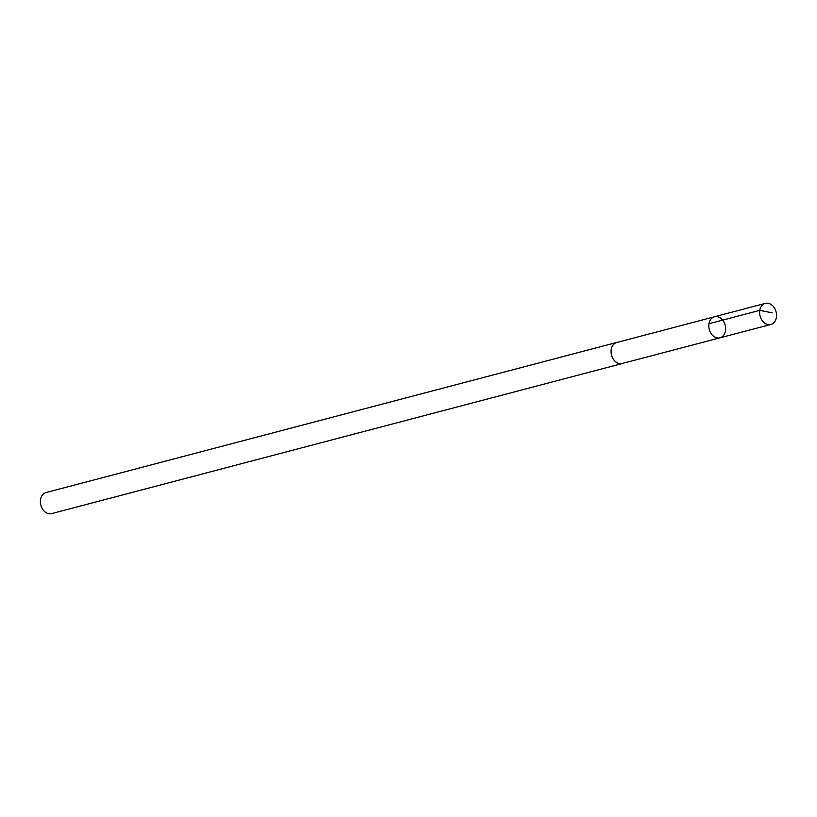 <?xml version="1.0" encoding="UTF-8"?>
<svg xmlns="http://www.w3.org/2000/svg" width="817" height="817" viewBox="0 0 817 817"><rect width="100%" height="100%" fill="white"/><g stroke="black" fill="none" stroke-linecap="round" stroke-linejoin="round"><path stroke-width="1.23" d="M720.002 337.809L622.258 363.473A10.835 8.211 -104.7 0 1 612.719 358.071A10.835 8.211 -104.7 0 1 616.743 342.517L714.466 316.782A10.876 8.241 75.3 0 0 710.422 332.386A10.876 8.241 75.3 0 0 720.002 337.809A10.876 8.241 75.3 0 0 725.21 325.197A10.876 8.241 75.3 0 0 714.466 316.782A10.876 8.241 75.3 0 0 710.422 332.386A10.876 8.241 75.3 0 0 720.002 337.809L770.85 324.461A10.897 8.262 -104.7 0 1 761.25 319.028A10.897 8.262 -104.7 0 1 765.304 303.383A10.897 8.262 -104.7 0 1 774.904 308.816A10.897 8.262 -104.7 0 1 770.85 324.461M623.095 363.259A10.897 8.262 -104.7 0 1 622.268 363.534A10.897 8.262 -104.7 0 1 611.514 355.099A10.897 8.262 -104.7 0 1 616.733 342.456A10.897 8.262 -104.7 0 1 617.581 342.292M622.268 363.534L51.614 513.617A10.897 8.262 -104.7 0 1 40.85 505.182A10.897 8.262 -104.7 0 1 46.069 492.539L616.733 342.456M708.962 323.726L759.79 310.348L772.208 312.84M714.466 316.782L765.304 303.383"/></g></svg>

